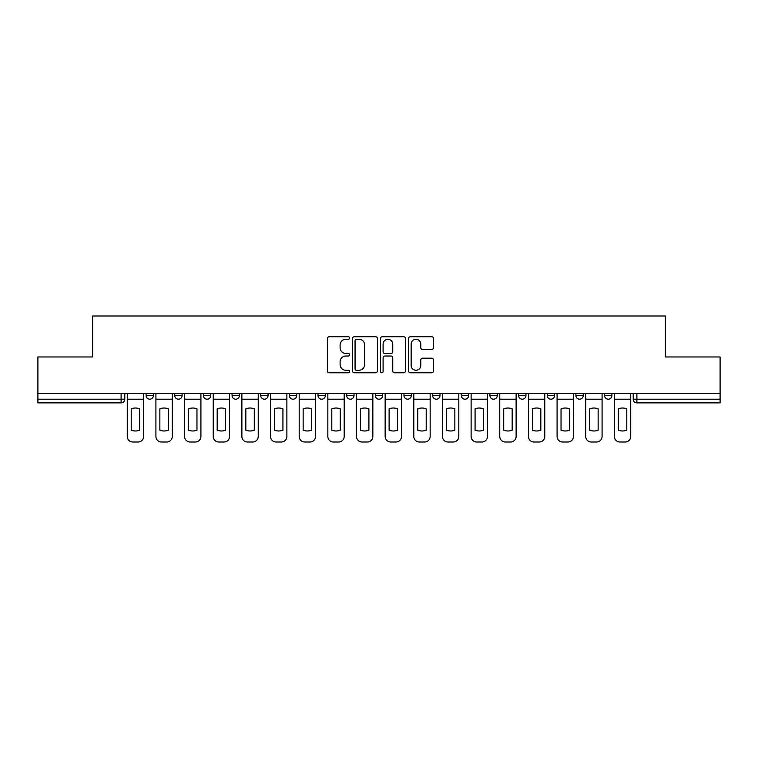 <?xml version="1.0" encoding="UTF-8"?>
<svg xmlns="http://www.w3.org/2000/svg" width="758" height="758" viewBox="0 0 758 758"><rect width="100%" height="100%" fill="white"/><g stroke="black" fill="none" stroke-linecap="round" stroke-linejoin="round"><path stroke-width="1.14" d="M349.609 337.983A1.26 1.26 0 0 0 348.348 336.723L329.19 336.723A1.8 1.8 0 0 0 327.39 338.523L327.39 370.984A1.8 1.8 0 0 0 329.19 372.784L348.348 372.784A1.26 1.26 0 0 0 349.609 371.524A1.26 1.26 0 0 0 348.348 370.264L345.866 370.264A5.77 5.77 0 0 1 340.105 364.494L340.105 361.784A5.77 5.77 0 0 1 345.866 356.014L348.348 356.014A1.26 1.26 0 0 0 349.609 354.753A1.26 1.26 0 0 0 348.348 353.493L345.866 353.493A5.77 5.77 0 0 1 340.105 347.723L340.105 345.013A5.77 5.77 0 0 1 345.866 339.252L348.348 339.252A1.26 1.26 0 0 0 349.609 337.983M461.29 393.516L461.29 395.534L468.634 395.534A3.676 3.676 0 0 1 464.967 399.201A3.676 3.676 0 0 1 461.29 395.534L461.29 393.516M375.324 393.516L375.324 395.534L382.676 395.534A3.676 3.676 0 0 1 379 399.201A3.676 3.676 0 0 1 375.324 395.534L375.324 393.516M318.019 393.516L318.019 395.534L325.362 395.534A3.676 3.676 0 0 1 321.695 399.201A3.676 3.676 0 0 1 318.019 395.534L318.019 393.516M289.366 393.516L289.366 395.534L296.71 395.534A3.676 3.676 0 0 1 293.033 399.201A3.676 3.676 0 0 1 289.366 395.534L289.366 393.516M232.052 393.516L232.052 395.534L239.405 395.534A3.676 3.676 0 0 1 235.729 399.201A3.676 3.676 0 0 1 232.052 395.534L232.052 393.516M431.69 349.438A1.8 1.8 0 0 0 433.491 347.628L433.491 338.523A1.8 1.8 0 0 0 431.69 336.723L410.419 336.723A1.8 1.8 0 0 0 408.609 338.523L408.609 370.984A1.8 1.8 0 0 0 410.419 372.784L431.69 372.784A1.8 1.8 0 0 0 433.491 370.984L433.491 359.984A1.8 1.8 0 0 0 431.69 358.183L422.585 358.183A1.8 1.8 0 0 0 420.785 359.984L420.785 365.432A4.823 4.823 0 0 1 415.962 370.264A4.823 4.823 0 0 1 411.139 365.432L411.139 344.075A4.823 4.823 0 0 1 415.962 339.252A4.823 4.823 0 0 1 420.785 344.075L420.785 347.628A1.8 1.8 0 0 0 422.585 349.438L431.69 349.438M37.9 393.516L37.9 356.961L92.637 356.961L92.637 316.001L665.363 316.001L665.363 356.961L720.1 356.961L720.1 393.516L37.9 393.516L37.9 399.201L124.786 399.201L124.786 393.516L124.786 399.201A3.676 3.676 0 0 1 121.109 402.877L37.9 402.877L37.9 399.201M377.418 338.523A1.8 1.8 0 0 0 375.617 336.723L354.346 336.723A1.8 1.8 0 0 0 352.546 338.523L352.546 370.984A1.8 1.8 0 0 0 354.346 372.784L375.617 372.784A1.8 1.8 0 0 0 377.418 370.984L377.418 338.523M382.383 336.723L403.654 336.723A1.8 1.8 0 0 1 405.454 338.523L405.454 370.984A1.8 1.8 0 0 1 403.654 372.784L394.548 372.784A1.8 1.8 0 0 1 392.748 370.984L392.748 357.823A1.8 1.8 0 0 0 390.948 356.014L384.903 356.014A1.8 1.8 0 0 0 383.103 357.823L383.103 371.524A1.26 1.26 0 0 1 381.843 372.784A1.26 1.26 0 0 1 380.582 371.524L380.582 338.523A1.8 1.8 0 0 1 382.383 336.723M633.214 393.516L633.214 399.201L720.1 399.201L720.1 402.877L636.891 402.877A3.676 3.676 0 0 1 633.214 399.201M720.1 393.516L720.1 399.201M611.914 393.516L611.914 395.534A3.676 3.676 0 0 1 608.238 399.201A3.676 3.676 0 0 1 604.562 395.534L611.914 395.534M604.562 393.516L604.562 395.534M583.253 393.516L583.253 395.534A3.676 3.676 0 0 1 579.586 399.201A3.676 3.676 0 0 1 575.909 395.534L583.253 395.534M575.909 393.516L575.909 395.534M554.6 393.516L554.6 395.534A3.676 3.676 0 0 1 550.924 399.201A3.676 3.676 0 0 1 547.257 395.534L554.6 395.534M547.257 393.516L547.257 395.534M525.948 393.516L525.948 395.534A3.676 3.676 0 0 1 522.271 399.201A3.676 3.676 0 0 1 518.595 395.534A3.676 3.676 0 0 0 522.271 399.201M518.595 393.516L518.595 395.534L525.948 395.534M497.295 393.516L497.295 395.534A3.676 3.676 0 0 1 493.619 399.201A3.676 3.676 0 0 1 489.943 395.534A3.676 3.676 0 0 0 493.619 399.201M489.943 393.516L489.943 395.534L497.295 395.534M468.634 393.516L468.634 395.534A3.676 3.676 0 0 1 464.967 399.201M439.981 393.516L439.981 395.534A3.676 3.676 0 0 1 436.305 399.201A3.676 3.676 0 0 1 432.638 395.534L439.981 395.534M432.638 393.516L432.638 395.534M411.329 393.516L411.329 395.534A3.676 3.676 0 0 1 407.652 399.201A3.676 3.676 0 0 1 403.986 395.534L411.329 395.534L411.329 393.516M403.986 393.516L403.986 395.534M382.676 393.516L382.676 395.534M354.014 393.516L354.014 395.534A3.676 3.676 0 0 1 350.348 399.201A3.676 3.676 0 0 1 346.671 395.534L354.014 395.534L354.014 393.516M346.671 393.516L346.671 395.534M325.362 393.516L325.362 395.534L325.362 393.516M296.71 395.534L296.71 393.516L296.71 395.534A3.676 3.676 0 0 1 293.033 399.201M268.057 393.516L268.057 395.534A3.676 3.676 0 0 1 264.381 399.201A3.676 3.676 0 0 1 260.705 395.534A3.676 3.676 0 0 0 264.381 399.201A3.676 3.676 0 0 0 268.057 395.534L268.057 393.516M260.705 393.516L260.705 395.534L268.057 395.534M239.405 393.516L239.405 395.534M210.743 393.516L210.743 395.534A3.676 3.676 0 0 1 207.076 399.201A3.676 3.676 0 0 1 203.4 395.534A3.676 3.676 0 0 0 207.076 399.201A3.676 3.676 0 0 0 210.743 395.534L203.4 395.534L203.4 393.516M174.747 393.516L174.747 395.534L182.091 395.534L182.091 393.516L182.091 395.534A3.676 3.676 0 0 1 178.414 399.201A3.676 3.676 0 0 1 174.747 395.534A3.676 3.676 0 0 0 178.414 399.201M146.086 393.516L146.086 395.534L153.438 395.534L153.438 393.516L153.438 395.534A3.676 3.676 0 0 1 149.762 399.201A3.676 3.676 0 0 1 146.086 395.534A3.676 3.676 0 0 0 149.762 399.201M121.109 393.516L121.109 402.877A3.676 3.676 0 0 0 124.786 399.201M356.326 339.252A1.26 1.26 0 0 0 355.066 340.513L355.066 368.994A1.26 1.26 0 0 0 356.326 370.264L358.941 370.264A5.77 5.77 0 0 0 364.712 364.494L364.712 345.013A5.77 5.77 0 0 0 358.941 339.252L356.326 339.252M392.748 344.16A4.823 4.823 0 0 0 387.925 339.338A4.823 4.823 0 0 0 383.103 344.16L383.103 351.693A1.8 1.8 0 0 0 384.903 353.493L390.948 353.493A1.8 1.8 0 0 0 392.748 351.693L392.748 344.16M127.259 399.201L127.259 436.494A5.514 5.514 149.7 0 0 132.773 441.999L138.098 441.999A5.514 5.514 -30.3 0 0 143.613 436.494L143.613 399.201L127.259 399.201L127.259 393.516M143.613 399.201L143.613 393.516M139.662 430.174L139.662 408.837A11.389 11.389 149.7 0 0 131.21 408.837L131.21 430.174A11.389 11.389 -30.3 0 0 139.662 430.174M155.921 399.201L155.921 436.494A5.514 5.514 149.7 0 0 161.426 441.999L166.751 441.999A5.514 5.514 -30.3 0 0 172.265 436.494L172.265 399.201L155.921 399.201L155.921 393.516M172.265 399.201L172.265 393.516M168.314 430.174L168.314 408.837A11.389 11.389 149.7 0 0 159.862 408.837L159.862 430.174A11.389 11.389 -30.3 0 0 168.314 430.174M184.573 399.201L184.573 436.494A5.514 5.514 149.7 0 0 190.078 441.999L195.412 441.999A5.514 5.514 -30.3 0 0 200.917 436.494L200.917 399.201L184.573 399.201L184.573 393.516M200.917 399.201L200.917 393.516M196.966 430.174L196.966 408.837A11.389 11.389 149.7 0 0 188.524 408.837L188.524 430.174A11.389 11.389 -30.3 0 0 196.966 430.174M213.225 399.201L213.225 436.494A5.514 5.514 149.7 0 0 218.74 441.999L224.065 441.999A5.514 5.514 -30.3 0 0 229.57 436.494L229.57 399.201L213.225 399.201L213.225 393.516M229.57 399.201L229.57 393.516M225.628 430.174L225.628 408.837A11.389 11.389 149.7 0 0 217.176 408.837L217.176 430.174A11.389 11.389 -30.3 0 0 225.628 430.174M241.878 399.201L241.878 436.494A5.514 5.514 149.7 0 0 247.392 441.999L252.717 441.999A5.514 5.514 -30.3 0 0 258.232 436.494L258.232 399.201L241.878 399.201L241.878 393.516M258.232 399.201L258.232 393.516M254.281 430.174L254.281 408.837A11.389 11.389 149.7 0 0 245.829 408.837L245.829 430.174A11.389 11.389 -30.3 0 0 254.281 430.174M270.54 399.201L270.54 436.494A5.514 5.514 149.7 0 0 276.045 441.999L281.37 441.999A5.514 5.514 -30.3 0 0 286.884 436.494L286.884 399.201L270.54 399.201L270.54 393.516M286.884 399.201L286.884 393.516M282.933 430.174L282.933 408.837A11.389 11.389 149.7 0 0 274.481 408.837L274.481 430.174A11.389 11.389 -30.3 0 0 282.933 430.174M299.192 399.201L299.192 436.494A5.514 5.514 149.7 0 0 304.697 441.999L310.031 441.999A5.514 5.514 -30.3 0 0 315.536 436.494L315.536 399.201L299.192 399.201L299.192 393.516M315.536 399.201L315.536 393.516M311.585 430.174L311.585 408.837A11.389 11.389 149.7 0 0 303.143 408.837L303.143 430.174A11.389 11.389 -30.3 0 0 311.585 430.174M327.844 399.201L327.844 436.494A5.514 5.514 149.7 0 0 333.359 441.999L338.684 441.999A5.514 5.514 -30.3 0 0 344.189 436.494L344.189 399.201L327.844 399.201L327.844 393.516M344.189 399.201L344.189 393.516M340.247 430.174L340.247 408.837A11.389 11.389 149.7 0 0 331.796 408.837L331.796 430.174A11.389 11.389 -30.3 0 0 340.247 430.174M356.497 399.201L356.497 436.494A5.514 5.514 149.7 0 0 362.011 441.999L367.336 441.999A5.514 5.514 -30.3 0 0 372.851 436.494L372.851 399.201L356.497 399.201L356.497 393.516M372.851 399.201L372.851 393.516M368.9 430.174L368.9 408.837A11.389 11.389 149.7 0 0 360.448 408.837L360.448 430.174A11.389 11.389 -30.3 0 0 368.9 430.174M385.149 399.201L385.149 436.494A5.514 5.514 149.7 0 0 390.664 441.999L395.989 441.999A5.514 5.514 -30.3 0 0 401.503 436.494L401.503 399.201L385.149 399.201L385.149 393.516M401.503 399.201L401.503 393.516M397.552 430.174L397.552 408.837A11.389 11.389 149.7 0 0 389.1 408.837L389.1 430.174A11.389 11.389 -30.3 0 0 397.552 430.174M413.811 399.201L413.811 436.494A5.514 5.514 149.7 0 0 419.316 441.999L424.641 441.999A5.514 5.514 -30.3 0 0 430.156 436.494L430.156 399.201L413.811 399.201L413.811 393.516M430.156 399.201L430.156 393.516M426.204 430.174L426.204 408.837A11.389 11.389 149.7 0 0 417.753 408.837L417.753 430.174A11.389 11.389 -30.3 0 0 426.204 430.174M442.464 399.201L442.464 436.494A5.514 5.514 149.7 0 0 447.969 441.999L453.303 441.999A5.514 5.514 -30.3 0 0 458.808 436.494L458.808 399.201L442.464 399.201L442.464 393.516M458.808 399.201L458.808 393.516M454.857 430.174L454.857 408.837A11.389 11.389 149.7 0 0 446.415 408.837L446.415 430.174A11.389 11.389 -30.3 0 0 454.857 430.174M471.116 399.201L471.116 436.494A5.514 5.514 149.7 0 0 476.63 441.999L481.955 441.999A5.514 5.514 -30.3 0 0 487.46 436.494L487.46 399.201L471.116 399.201L471.116 393.516M487.46 399.201L487.46 393.516M483.519 430.174L483.519 408.837A11.389 11.389 149.7 0 0 475.067 408.837L475.067 430.174A11.389 11.389 -30.3 0 0 483.519 430.174M499.768 399.201L499.768 436.494A5.514 5.514 149.7 0 0 505.283 441.999L510.608 441.999A5.514 5.514 -30.3 0 0 516.122 436.494L516.122 399.201L499.768 399.201L499.768 393.516M516.122 399.201L516.122 393.516M512.171 430.174L512.171 408.837A11.389 11.389 149.7 0 0 503.719 408.837L503.719 430.174A11.389 11.389 -30.3 0 0 512.171 430.174M528.43 399.201L528.43 436.494A5.514 5.514 149.7 0 0 533.935 441.999L539.26 441.999A5.514 5.514 -30.3 0 0 544.775 436.494L544.775 399.201L528.43 399.201L528.43 393.516M544.775 399.201L544.775 393.516M540.824 430.174L540.824 408.837A11.389 11.389 149.7 0 0 532.372 408.837L532.372 430.174A11.389 11.389 -30.3 0 0 540.824 430.174M557.083 399.201L557.083 436.494A5.514 5.514 149.7 0 0 562.588 441.999L567.922 441.999A5.514 5.514 -30.3 0 0 573.427 436.494L573.427 399.201L557.083 399.201L557.083 393.516M573.427 399.201L573.427 393.516M569.476 430.174L569.476 408.837A11.389 11.389 149.7 0 0 561.034 408.837L561.034 430.174A11.389 11.389 -30.3 0 0 569.476 430.174M585.735 399.201L585.735 436.494A5.514 5.514 149.7 0 0 591.249 441.999L596.574 441.999A5.514 5.514 -30.3 0 0 602.079 436.494L602.079 399.201L585.735 399.201L585.735 393.516M602.079 399.201L602.079 393.516M598.138 430.174L598.138 408.837A11.389 11.389 149.7 0 0 589.686 408.837L589.686 430.174A11.389 11.389 -30.3 0 0 598.138 430.174M614.387 399.201L614.387 436.494A5.514 5.514 149.7 0 0 619.902 441.999L625.227 441.999A5.514 5.514 -30.3 0 0 630.741 436.494L630.741 399.201L614.387 399.201L614.387 393.516M630.741 399.201L630.741 393.516M626.79 430.174L626.79 408.837A11.389 11.389 149.7 0 0 618.339 408.837L618.339 430.174A11.389 11.389 -30.3 0 0 626.79 430.174M636.891 393.516L636.891 402.877"/></g></svg>
